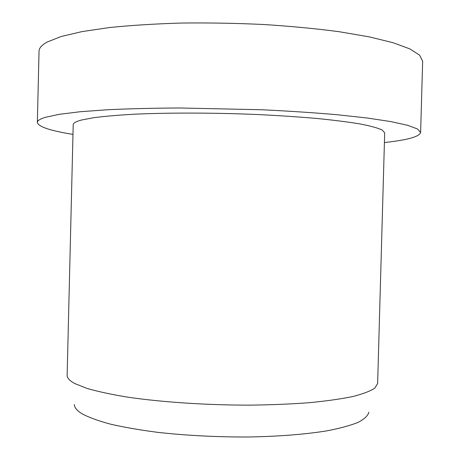 <?xml version="1.0" encoding="UTF-8"?>
<svg xmlns="http://www.w3.org/2000/svg" width="460" height="460" viewBox="0 0 460 460"><rect width="100%" height="100%" fill="white"/><g stroke="black" fill="none" stroke-linecap="round" stroke-linejoin="round"><path stroke-width="0.69" d="M72.973 134.383C50.226 130.72 38.352 126.747 37.346 122.463C37.34 120.698 39.991 118.996 45.287 117.346L59.196 114.333L80.166 111.74L107.87 109.727C129.415 108.715 153.289 108.129 179.492 107.985L261.309 109.739C288.288 111.027 313.329 112.665 336.433 114.655L366.792 117.955L390.712 121.561L407.64 125.292L417.507 128.984L420.618 132.503C419.388 136.724 407.324 140.07 384.416 142.537M37.346 122.463L39.037 51.209C39.065 48.116 41.751 45.074 47.087 42.078L61.065 36.535L82.116 31.579L109.9 27.502C131.497 25.3 155.417 23.811 181.665 23.04C208.731 22.724 236.032 23.213 263.574 24.501C290.576 26.226 315.623 28.612 338.715 31.642L369.058 36.823L392.938 42.676L409.814 48.881L419.618 55.154L422.654 61.255L420.618 132.503M67.137 375.343C67.033 378.028 69.632 380.782 74.922 383.6L86.998 388.401C97.784 391.541 111.251 394.438 127.397 397.106C161.627 402.161 206.574 405.174 249.878 405.145C271.193 404.88 291.025 404.064 309.361 402.69C326.439 401.034 340.935 398.975 352.854 396.514C363.112 393.886 370.449 391.069 374.877 388.062L377.631 383.473L384.686 132.831L382.133 129.979C377.832 127.995 370.605 126.005 360.439 124.004C348.605 122.038 334.161 120.198 317.118 118.49C298.793 116.903 278.95 115.581 257.589 114.534C214.176 112.7 168.987 112.614 134.47 114.201C118.174 115.115 104.558 116.288 93.627 117.708L81.334 120.066C75.917 121.532 73.209 123.067 73.209 124.671L67.137 375.343M74.388 404.449C74.336 407.514 76.906 410.642 82.11 413.822C88.883 417.427 98.359 420.877 110.549 424.172C124.212 427.311 139.995 430.042 157.912 432.371C186.564 435.539 216.528 437.08 247.79 437C278.036 436.517 305.359 434.349 326.807 430.865C339.952 428.335 350.434 425.483 358.254 422.309C364.475 419.02 368.017 415.639 368.868 412.16"/></g></svg>
